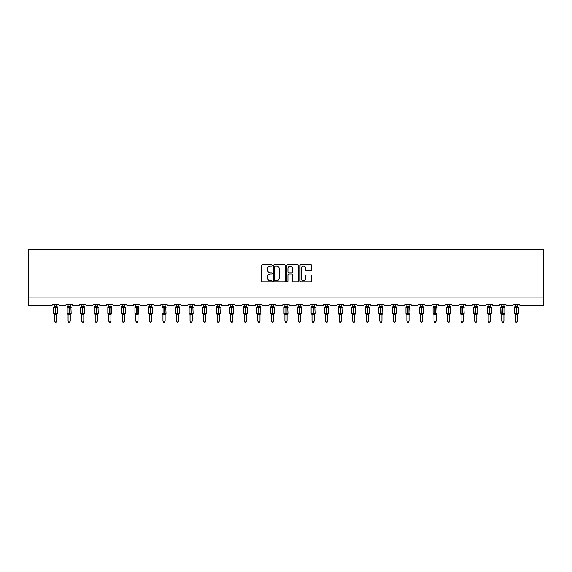 <?xml version="1.0" encoding="UTF-8"?>
<svg xmlns="http://www.w3.org/2000/svg" width="572" height="572" viewBox="0 0 572 572"><rect width="100%" height="100%" fill="white"/><g stroke="black" fill="none" stroke-linecap="round" stroke-linejoin="round"><path stroke-width="0.86" d="M272.1 265.451A0.593 0.593 0 0 0 271.507 264.857L262.441 264.857A0.851 0.851 0 0 0 261.59 265.708L261.59 281.059A0.851 0.851 0 0 0 262.441 281.91L271.507 281.91A0.593 0.593 0 0 0 272.1 281.31A0.593 0.593 0 0 0 271.507 280.716L270.334 280.716A2.731 2.731 0 0 1 267.603 277.985L267.603 276.705A2.731 2.731 0 0 1 270.334 273.981L271.507 273.981A0.593 0.593 0 0 0 272.1 273.38A0.593 0.593 0 0 0 271.507 272.787L270.334 272.787A2.731 2.731 0 0 1 267.603 270.055L267.603 268.776A2.731 2.731 0 0 1 270.334 266.052L271.507 266.052A0.593 0.593 0 0 0 272.1 265.451M310.918 270.863A0.851 0.851 0 0 0 311.776 270.013L311.776 265.708A0.851 0.851 0 0 0 310.918 264.857L300.858 264.857A0.851 0.851 0 0 0 300.007 265.708L300.007 281.059A0.851 0.851 0 0 0 300.858 281.91L310.918 281.91A0.851 0.851 0 0 0 311.776 281.059L311.776 275.854A0.851 0.851 0 0 0 310.918 275.003L306.613 275.003A0.851 0.851 0 0 0 305.763 275.854L305.763 278.435A2.281 2.281 0 0 1 303.482 280.716A2.281 2.281 0 0 1 301.201 278.435L301.201 268.332A2.281 2.281 0 0 1 303.482 266.052A2.281 2.281 0 0 1 305.763 268.332L305.763 270.013A0.851 0.851 0 0 0 306.613 270.863L310.918 270.863M543.4 297.054L543.4 249.707L28.6 249.707L28.6 305.741L51.187 305.741A1.301 1.301 0 0 0 52.488 304.44L58.744 304.44A1.301 1.301 0 0 0 60.046 305.741L64.736 305.741A1.301 1.301 0 0 0 66.045 304.44L72.294 304.44A1.301 1.301 0 0 0 73.602 305.741L78.292 305.741A1.301 1.301 0 0 0 79.594 304.44L85.85 304.44A1.301 1.301 0 0 0 87.151 305.741L91.842 305.741A1.301 1.301 0 0 0 93.143 304.44L99.399 304.44A1.301 1.301 0 0 0 100.701 305.741L105.391 305.741A1.301 1.301 0 0 0 106.699 304.44L112.956 304.44A1.301 1.301 0 0 0 114.257 305.741L118.947 305.741A1.301 1.301 0 0 0 120.249 304.44L126.505 304.44A1.301 1.301 0 0 0 127.806 305.741L132.497 305.741A1.301 1.301 0 0 0 133.798 304.44L140.054 304.44A1.301 1.301 0 0 0 141.363 305.741L146.053 305.741A1.301 1.301 0 0 0 147.354 304.44L153.611 304.44A1.301 1.301 0 0 0 154.912 305.741L159.602 305.741A1.301 1.301 0 0 0 160.904 304.44L167.16 304.44A1.301 1.301 0 0 0 168.461 305.741L173.152 305.741A1.301 1.301 0 0 0 174.46 304.44L180.709 304.44A1.301 1.301 0 0 0 182.018 305.741L186.708 305.741A1.301 1.301 0 0 0 188.009 304.44L194.265 304.44A1.301 1.301 0 0 0 195.567 305.741L200.257 305.741A1.301 1.301 0 0 0 201.558 304.44L207.815 304.44A1.301 1.301 0 0 0 209.116 305.741L213.806 305.741A1.301 1.301 0 0 0 215.115 304.44L221.371 304.44A1.301 1.301 0 0 0 222.672 305.741L227.363 305.741A1.301 1.301 0 0 0 228.664 304.44L234.92 304.44A1.301 1.301 0 0 0 236.222 305.741L240.912 305.741A1.301 1.301 0 0 0 242.213 304.44L248.47 304.44A1.301 1.301 0 0 0 249.778 305.741L254.468 305.741A1.301 1.301 0 0 0 255.77 304.44L262.026 304.44A1.301 1.301 0 0 0 263.327 305.741L268.018 305.741A1.301 1.301 0 0 0 269.319 304.44L275.575 304.44A1.301 1.301 0 0 0 276.877 305.741L281.567 305.741A1.301 1.301 0 0 0 282.875 304.44L289.125 304.44A1.301 1.301 0 0 0 290.433 305.741L295.123 305.741A1.301 1.301 0 0 0 296.425 304.44L302.681 304.44A1.301 1.301 0 0 0 303.982 305.741L308.673 305.741A1.301 1.301 0 0 0 309.974 304.44L316.23 304.44A1.301 1.301 0 0 0 317.531 305.741L322.222 305.741A1.301 1.301 0 0 0 323.53 304.44L329.787 304.44A1.301 1.301 0 0 0 331.088 305.741L335.778 305.741A1.301 1.301 0 0 0 337.08 304.44L343.336 304.44A1.301 1.301 0 0 0 344.637 305.741L349.328 305.741A1.301 1.301 0 0 0 350.629 304.44L356.885 304.44A1.301 1.301 0 0 0 358.194 305.741L362.884 305.741A1.301 1.301 0 0 0 364.185 304.44L370.442 304.44A1.301 1.301 0 0 0 371.743 305.741L376.433 305.741A1.301 1.301 0 0 0 377.734 304.44L383.991 304.44A1.301 1.301 0 0 0 385.292 305.741L389.982 305.741A1.301 1.301 0 0 0 391.291 304.44L397.54 304.44A1.301 1.301 0 0 0 398.848 305.741L403.539 305.741A1.301 1.301 0 0 0 404.84 304.44L411.096 304.44A1.301 1.301 0 0 0 412.398 305.741L417.088 305.741A1.301 1.301 0 0 0 418.389 304.44L424.646 304.44A1.301 1.301 0 0 0 425.947 305.741L430.637 305.741A1.301 1.301 0 0 0 431.946 304.44L438.202 304.44A1.301 1.301 0 0 0 439.503 305.741L444.194 305.741A1.301 1.301 0 0 0 445.495 304.44L451.751 304.44A1.301 1.301 0 0 0 453.053 305.741L457.743 305.741A1.301 1.301 0 0 0 459.044 304.44L465.301 304.44A1.301 1.301 0 0 0 466.609 305.741L471.299 305.741A1.301 1.301 0 0 0 472.601 304.44L478.857 304.44A1.301 1.301 0 0 0 480.158 305.741L484.849 305.741A1.301 1.301 0 0 0 486.15 304.44L492.406 304.44A1.301 1.301 0 0 0 493.707 305.741L498.398 305.741A1.301 1.301 0 0 0 499.706 304.44L505.955 304.44A1.301 1.301 0 0 0 507.264 305.741L511.954 305.741A1.301 1.301 0 0 0 513.256 304.44L519.512 304.44A1.301 1.301 0 0 0 520.813 305.741L543.4 305.741L543.4 297.054L28.6 297.054M285.256 265.708A0.851 0.851 0 0 0 284.398 264.857L274.338 264.857A0.851 0.851 0 0 0 273.488 265.708L273.488 281.059A0.851 0.851 0 0 0 274.338 281.91L284.398 281.91A0.851 0.851 0 0 0 285.256 281.059L285.256 265.708M287.602 264.857L297.662 264.857A0.851 0.851 0 0 1 298.512 265.708L298.512 281.059A0.851 0.851 0 0 1 297.662 281.91L293.357 281.91A0.851 0.851 0 0 1 292.499 281.059L292.499 274.832A0.851 0.851 0 0 0 291.648 273.981L288.796 273.981A0.851 0.851 0 0 0 287.938 274.832L287.938 281.31A0.593 0.593 0 0 1 287.344 281.91A0.593 0.593 0 0 1 286.744 281.31L286.744 265.708A0.851 0.851 0 0 1 287.602 264.857M275.275 266.052A0.593 0.593 0 0 0 274.682 266.645L274.682 280.116A0.593 0.593 0 0 0 275.275 280.716L276.512 280.716A2.731 2.731 0 0 0 279.243 277.985L279.243 268.776A2.731 2.731 0 0 0 276.512 266.052L275.275 266.052M292.499 268.375A2.281 2.281 0 0 0 290.218 266.094A2.281 2.281 0 0 0 287.938 268.375L287.938 271.929A0.851 0.851 0 0 0 288.796 272.787L291.648 272.787A0.851 0.851 0 0 0 292.499 271.929L292.499 268.375M56.699 304.44L56.699 306.163A0.958 0.908 180 0 0 57.207 306.964L53.904 306.921A0.436 0.436 0 0 0 53.618 307.328L53.618 313.406A0.436 0.436 0 0 0 53.904 313.813L57.207 313.771A0.958 0.908 -0 0 0 56.699 314.571L54.533 314.571A0.958 0.908 -0 0 0 54.033 313.771L54.033 313.771M54.533 304.44L54.533 306.206L55.484 306.077L55.484 313.406L57.615 313.406L57.615 307.328L53.618 307.328L53.618 313.406L55.484 313.406L55.484 314.657M56.699 314.571L56.699 321.164L54.533 321.164L54.533 314.571M55.484 306.077L56.699 306.163M54.218 307.243L54.533 306.206M56.707 306.206L57.021 307.243L56.707 306.206M54.218 313.492L54.533 314.528M57.207 313.771L56.707 314.528M56.699 321.164L56.049 322.293L55.184 322.293L54.533 321.164M57.615 307.328L57.329 306.921A0.436 0.436 0 0 1 57.457 306.992M57.329 313.813L57.615 313.406A0.436 0.436 0 0 1 57.593 313.549M70.256 304.44L70.256 306.163A0.958 0.908 180 0 0 70.756 306.964L67.453 306.921A0.436 0.436 0 0 0 67.174 307.328L67.174 313.406A0.436 0.436 0 0 0 67.453 313.813L67.174 313.406L71.164 313.406L70.885 306.921A0.436 0.436 0 0 1 71.007 306.992M70.292 314.457L71.164 313.406A0.436 0.436 0 0 1 71.142 313.549M70.256 314.571L68.082 314.571A0.958 0.908 -0 0 0 67.582 313.771L70.756 313.771A0.958 0.908 -0 0 0 70.256 314.571L70.256 321.164L69.605 322.293L68.733 322.293L68.082 321.164L68.082 314.571M83.805 304.44L83.805 306.163A0.958 0.908 180 0 0 84.306 306.964L81.009 306.921A0.436 0.436 0 0 0 80.724 307.328L80.724 313.406A0.436 0.436 0 0 0 81.009 313.813L80.724 313.406L84.72 313.406L84.434 306.921A0.436 0.436 0 0 1 84.556 306.992M84.434 313.813L84.72 313.406A0.436 0.436 0 0 1 84.692 313.549M83.805 314.571L81.632 314.571A0.958 0.908 -0 0 0 81.131 313.771L84.306 313.771A0.958 0.908 -0 0 0 83.805 314.571L83.805 321.164L83.154 322.293L82.289 322.293L81.632 321.164L81.632 314.571M97.362 304.44L97.362 306.163A0.958 0.908 180 0 0 97.862 306.964L94.559 306.921A0.436 0.436 0 0 0 94.273 307.328L94.273 313.406A0.436 0.436 0 0 0 94.559 313.813L94.273 313.406L98.27 313.406L97.984 306.921A0.436 0.436 0 0 1 98.112 306.992M97.984 313.813L98.27 313.406A0.436 0.436 0 0 1 98.248 313.549M97.362 314.571L95.188 314.571A0.958 0.908 -0 0 0 94.687 313.771L97.862 313.771A0.958 0.908 -0 0 0 97.362 314.571L97.362 321.164L96.704 322.293L95.839 322.293L95.188 321.164L95.188 314.571M110.911 304.44L110.911 306.163A0.958 0.908 180 0 0 111.411 306.964L108.115 306.921A0.436 0.436 0 0 0 107.829 307.328L107.829 313.406A0.436 0.436 0 0 0 108.115 313.813L107.829 313.406L111.826 313.406L111.54 306.921A0.436 0.436 0 0 1 111.662 306.992M111.54 313.813L111.826 313.406A0.436 0.436 0 0 1 111.797 313.549M110.911 314.571L108.737 314.571A0.958 0.908 -0 0 0 108.237 313.771L111.411 313.771A0.958 0.908 -0 0 0 110.911 314.571L110.911 321.164L110.26 322.293L109.388 322.293L108.737 321.164L108.737 314.571M68.047 314.45L67.582 313.771M68.082 321.164L70.256 321.164M68.082 304.44L68.082 306.206L70.256 306.163M70.256 314.528L70.756 313.771M67.768 307.243L68.082 306.206M70.256 306.206L70.57 307.243L70.256 306.206M67.768 313.492L68.082 314.528M81.596 314.45L81.131 313.771M81.632 321.164L83.805 321.164M81.632 304.44L81.632 306.206L83.805 306.163M83.805 314.528L84.306 313.771M81.317 307.243L81.632 306.206M83.805 306.206L84.12 307.243L83.805 306.206M81.317 313.492L81.632 314.528M95.152 314.45L94.687 313.771M95.188 321.164L97.362 321.164M95.188 304.44L95.188 306.206L97.362 306.163M97.362 314.528L97.862 313.771M94.873 307.243L95.188 306.206M97.362 306.206L97.676 307.243L97.362 306.206M94.873 313.492L95.188 314.528M108.701 314.45L108.237 313.771M108.737 321.164L110.911 321.164M108.737 304.44L108.737 306.206L110.911 306.163M110.911 314.528L111.411 313.771M108.423 307.243L108.737 306.206M110.911 306.206L111.225 307.243L110.911 306.206M108.423 313.492L108.737 314.528M124.46 304.44L124.46 306.163A0.958 0.908 180 0 0 124.968 306.964L121.664 306.921A0.436 0.436 0 0 0 121.378 307.328L121.378 313.406A0.436 0.436 0 0 0 121.664 313.813L121.378 313.406L125.375 313.406L125.089 306.921A0.436 0.436 0 0 1 125.218 306.992M125.089 313.813L125.375 313.406A0.436 0.436 0 0 1 125.354 313.549M124.46 314.571L122.294 314.571A0.958 0.908 -0 0 0 121.786 313.771L124.968 313.771A0.958 0.908 -0 0 0 124.46 314.571L124.46 321.164L123.809 322.293L122.944 322.293L122.294 321.164L122.294 314.571M122.258 314.45L121.786 313.771M122.294 321.164L124.46 321.164M122.294 304.44L122.294 306.206L124.46 306.163M124.46 314.528L124.968 313.771M121.979 307.243L122.294 306.206M124.46 306.206L124.775 307.243L124.46 306.206M121.979 313.492L122.294 314.528M138.016 304.44L138.016 306.163A0.958 0.908 180 0 0 138.517 306.964L135.214 306.921A0.436 0.436 0 0 0 134.928 307.328L134.928 313.406A0.436 0.436 0 0 0 135.214 313.813L134.928 313.406L138.924 313.406L138.638 306.921A0.436 0.436 0 0 1 138.767 306.992M138.638 313.813L138.924 313.406A0.436 0.436 0 0 1 138.903 313.549M138.016 314.571L135.843 314.571A0.958 0.908 -0 0 0 135.342 313.771L138.517 313.771A0.958 0.908 -0 0 0 138.016 314.571L138.016 321.164L137.366 322.293L136.494 322.293L135.843 321.164L135.843 314.571M135.807 314.45L135.342 313.771M135.843 321.164L138.016 321.164M135.843 304.44L135.843 306.206L138.016 306.163M138.016 314.528L138.517 313.771M135.528 307.243L135.843 306.206M138.016 306.206L138.331 307.243L138.016 306.206M135.528 313.492L135.843 314.528M151.566 304.44L151.566 306.163A0.958 0.908 180 0 0 152.066 306.964L148.77 306.921A0.436 0.436 0 0 0 148.484 307.328L148.484 313.406A0.436 0.436 0 0 0 148.77 313.813L148.484 313.406L152.481 313.406L152.195 306.921A0.436 0.436 0 0 1 152.316 306.992M152.195 313.813L152.481 313.406A0.436 0.436 0 0 1 152.452 313.549M151.566 314.571L149.392 314.571A0.958 0.908 -0 0 0 148.892 313.771L152.066 313.771A0.958 0.908 -0 0 0 151.566 314.571L151.566 321.164L150.915 322.293L150.05 322.293L149.392 321.164L149.392 314.571M149.356 314.45L148.892 313.771M149.392 321.164L151.566 321.164M149.392 304.44L149.392 306.206L151.566 306.163M151.566 314.528L152.066 313.771M149.077 307.243L149.392 306.206M151.566 306.206L151.88 307.243L151.566 306.206M149.077 313.492L149.392 314.528M165.115 304.44L165.115 306.163A0.958 0.908 180 0 0 165.623 306.964L162.319 306.921A0.436 0.436 0 0 0 162.033 307.328L162.033 313.406A0.436 0.436 0 0 0 162.319 313.813L162.033 313.406L166.03 313.406L165.744 306.921A0.436 0.436 0 0 1 165.873 306.992M165.744 313.813L166.03 313.406A0.436 0.436 0 0 1 166.009 313.549M165.115 314.571L162.948 314.571A0.958 0.908 -0 0 0 162.448 313.771L165.623 313.771A0.958 0.908 -0 0 0 165.115 314.571L165.115 321.164L164.464 322.293L163.599 322.293L162.948 321.164L162.948 314.571M162.913 314.45L162.448 313.771M162.948 321.164L165.115 321.164M162.948 304.44L162.948 306.206L165.115 306.163M165.122 314.528L165.623 313.771M162.634 307.243L162.948 306.206M165.122 306.206L165.437 307.243L165.122 306.206M162.634 313.492L162.948 314.528M178.671 304.44L178.671 306.163A0.958 0.908 180 0 0 179.172 306.964L175.869 306.921A0.436 0.436 0 0 0 175.59 307.328L175.59 313.406A0.436 0.436 0 0 0 175.869 313.813L175.59 313.406L179.579 313.406L179.301 306.921A0.436 0.436 0 0 1 179.422 306.992M179.301 313.813L179.579 313.406A0.436 0.436 0 0 1 179.558 313.549M178.671 314.571L176.498 314.571A0.958 0.908 -0 0 0 175.997 313.771L179.172 313.771A0.958 0.908 -0 0 0 178.671 314.571L178.671 321.164L178.021 322.293L177.148 322.293L176.498 321.164L176.498 314.571M176.462 314.45L175.997 313.771M176.498 321.164L178.671 321.164M176.498 304.44L176.498 306.206L178.671 306.163M178.671 314.528L179.172 313.771M176.183 307.243L176.498 306.206M178.671 306.206L178.986 307.243L178.671 306.206M176.183 313.492L176.498 314.528M192.221 304.44L192.221 306.163A0.958 0.908 180 0 0 192.721 306.964L189.425 306.921A0.436 0.436 0 0 0 189.139 307.328L189.139 313.406A0.436 0.436 0 0 0 189.425 313.813L189.139 313.406L193.136 313.406L192.85 306.921A0.436 0.436 0 0 1 192.971 306.992M192.85 313.813L193.136 313.406A0.436 0.436 0 0 1 193.107 313.549M192.221 314.571L190.047 314.571A0.958 0.908 -0 0 0 189.547 313.771L192.721 313.771A0.958 0.908 -0 0 0 192.221 314.571L192.221 321.164L191.57 322.293L190.705 322.293L190.047 321.164L190.047 314.571M190.011 314.45L189.547 313.771M190.047 321.164L192.221 321.164M190.047 304.44L190.047 306.206L192.221 306.163M192.221 314.528L192.721 313.771M189.732 307.243L190.047 306.206M192.221 306.206L192.535 307.243L192.221 306.206M189.732 313.492L190.047 314.528M205.777 304.44L205.777 306.163A0.958 0.908 180 0 0 206.278 306.964L202.974 306.921A0.436 0.436 0 0 0 202.688 307.328L202.688 313.406A0.436 0.436 0 0 0 202.974 313.813L202.688 313.406L206.685 313.406L206.399 306.921A0.436 0.436 0 0 1 206.528 306.992M206.399 313.813L206.685 313.406A0.436 0.436 0 0 1 206.664 313.549M205.777 314.571L203.603 314.571A0.958 0.908 -0 0 0 203.103 313.771L206.278 313.771A0.958 0.908 -0 0 0 205.777 314.571L205.777 321.164L205.119 322.293L204.254 322.293L203.603 321.164L203.603 314.571M203.568 314.45L203.103 313.771M203.603 321.164L205.777 321.164M203.603 304.44L203.603 306.206L205.777 306.163M205.777 314.528L206.278 313.771M203.289 307.243L203.603 306.206M205.777 306.206L206.092 307.243L205.777 306.206M203.289 313.492L203.603 314.528M219.326 304.44L219.326 306.163A0.958 0.908 180 0 0 219.827 306.964L216.531 306.921A0.436 0.436 0 0 0 216.245 307.328L216.245 313.406A0.436 0.436 0 0 0 216.531 313.813L216.245 313.406L220.241 313.406L219.955 306.921A0.436 0.436 0 0 1 220.077 306.992M219.955 313.813L220.241 313.406A0.436 0.436 0 0 1 220.213 313.549M219.326 314.571L217.153 314.571A0.958 0.908 -0 0 0 216.652 313.771L219.827 313.771A0.958 0.908 -0 0 0 219.326 314.571L219.326 321.164L218.676 322.293L217.803 322.293L217.153 321.164L217.153 314.571M217.117 314.45L216.652 313.771M217.153 321.164L219.326 321.164M217.153 304.44L217.153 306.206L219.326 306.163M219.326 314.528L219.827 313.771M216.838 307.243L217.153 306.206M219.326 306.206L219.641 307.243L219.326 306.206M216.838 313.492L217.153 314.528M232.875 304.44L232.875 306.163A0.958 0.908 180 0 0 233.383 306.964L230.08 306.921A0.436 0.436 0 0 0 229.794 307.328L229.794 313.406A0.436 0.436 0 0 0 230.08 313.813L229.794 313.406L233.791 313.406L233.505 306.921A0.436 0.436 0 0 1 233.633 306.992M233.505 313.813L233.791 313.406A0.436 0.436 0 0 1 233.769 313.549M232.875 314.571L230.709 314.571A0.958 0.908 -0 0 0 230.201 313.771L233.383 313.771A0.958 0.908 -0 0 0 232.875 314.571L232.875 321.164L232.225 322.293L231.36 322.293L230.709 321.164L230.709 314.571M230.673 314.45L230.201 313.771M230.709 321.164L232.875 321.164M230.709 304.44L230.709 306.206L232.875 306.163M232.875 314.528L233.383 313.771M230.394 307.243L230.709 306.206M232.875 306.206L233.19 307.243L232.875 306.206M230.394 313.492L230.709 314.528M246.432 304.44L246.432 306.163A0.958 0.908 180 0 0 246.932 306.964L243.629 306.921A0.436 0.436 0 0 0 243.343 307.328L243.343 313.406A0.436 0.436 0 0 0 243.629 313.813L243.343 313.406L247.34 313.406L247.054 306.921A0.436 0.436 0 0 1 247.183 306.992M247.054 313.813L247.34 313.406A0.436 0.436 0 0 1 247.318 313.549M246.432 314.571L244.258 314.571A0.958 0.908 -0 0 0 243.758 313.771L246.932 313.771A0.958 0.908 -0 0 0 246.432 314.571L246.432 321.164L245.781 322.293L244.909 322.293L244.258 321.164L244.258 314.571M244.223 314.45L243.758 313.771M244.258 321.164L246.432 321.164M244.258 304.44L244.258 306.206L246.432 306.163M246.432 314.528L246.932 313.771M243.944 307.243L244.258 306.206M246.432 306.206L246.746 307.243L246.432 306.206M243.944 313.492L244.258 314.528M257.307 313.771L260.482 313.771A0.958 0.908 -0 0 0 259.981 314.571L259.981 321.164L257.808 321.164L257.808 314.571A0.958 0.908 -0 0 0 257.307 313.771L256.899 313.406A0.436 0.436 0 0 0 257.185 313.813L256.899 313.406L260.896 313.406L260.61 306.921A0.436 0.436 0 0 1 260.753 307.007M256.899 313.406L256.899 307.328A0.436 0.436 0 0 1 257.185 306.921L256.899 307.328L258.766 307.328L258.766 306.935L257.185 306.921L256.899 307.328L256.899 313.406M259.981 306.163L259.981 306.163A0.958 0.908 180 0 0 260.482 306.964L258.766 306.935L258.766 306.077L259.981 306.206L259.981 304.44M259.981 314.571L257.808 314.571M257.808 304.44L257.808 306.206L258.766 306.077M257.493 307.243L257.808 306.206M259.981 306.206L260.296 307.243L259.981 306.206M257.493 313.492L257.808 314.528M260.296 313.492L259.981 314.528M259.981 321.164L259.33 322.293L258.465 322.293L257.808 321.164M270.863 313.771L274.038 313.771A0.958 0.908 -0 0 0 273.53 314.571L273.53 321.164L271.364 321.164L271.364 314.571A0.958 0.908 -0 0 0 270.863 313.771L270.449 313.406A0.436 0.436 0 0 0 270.735 313.813L270.449 313.406L274.446 313.406L274.16 306.921A0.436 0.436 0 0 1 274.31 307.007M270.449 313.406L270.449 307.328A0.436 0.436 0 0 1 270.735 306.921L270.449 307.328L272.315 307.328L272.315 306.935L270.735 306.921L270.449 307.328L270.449 313.406M273.53 306.163L273.53 306.163A0.958 0.908 180 0 0 274.038 306.964L272.315 306.935L272.315 306.077L273.538 306.206L273.53 304.44M273.53 314.571L271.364 314.571M271.364 304.44L271.364 306.206L272.315 306.077M273.538 314.528L274.038 313.771M271.049 307.243L271.364 306.206M273.538 306.206L273.852 307.243L273.538 306.206M271.049 313.492L271.364 314.528M273.53 321.164L272.88 322.293L272.015 322.293L271.364 321.164M284.413 313.771L287.587 313.771A0.958 0.908 -0 0 0 287.087 314.571L287.087 321.164L284.913 321.164L284.913 314.571A0.958 0.908 -0 0 0 284.413 313.771L284.005 313.406A0.436 0.436 0 0 0 284.284 313.813L284.005 313.406L287.995 313.406L287.716 306.921A0.436 0.436 0 0 1 287.859 307.007M284.005 313.406L284.005 307.328A0.436 0.436 0 0 1 284.284 306.921L284.005 307.328L285.871 307.328L285.871 306.935L284.284 306.921L284.005 307.328L284.005 313.406M287.087 306.163L287.087 306.163A0.958 0.908 180 0 0 287.587 306.964L285.871 306.935L285.871 306.077L287.087 306.206L287.087 304.44M287.087 314.571L284.913 314.571M284.913 304.44L284.913 306.206L285.871 306.077M287.087 314.528L287.587 313.771M284.599 307.243L284.913 306.206M287.087 306.206L287.401 307.243L287.087 306.206M284.599 313.492L284.913 314.528M287.087 321.164L286.436 322.293L285.564 322.293L284.913 321.164M297.962 313.771L301.137 313.771A0.958 0.908 -0 0 0 300.636 314.571L300.636 321.164L298.47 321.164L298.47 314.571A0.958 0.908 -0 0 0 297.962 313.771L297.554 313.406A0.436 0.436 0 0 0 297.84 313.813L297.554 313.406L301.551 313.406L301.265 306.921A0.436 0.436 0 0 1 301.408 307.007M297.554 313.406L297.554 307.328A0.436 0.436 0 0 1 297.84 306.921L297.554 307.328L299.421 307.328L299.421 306.935L297.84 306.921L297.554 307.328L297.554 313.406M300.636 306.163L300.636 306.163A0.958 0.908 180 0 0 301.137 306.964L299.421 306.935L299.421 306.077L300.636 306.206L300.636 304.44M300.636 314.571L298.47 314.571M298.47 304.44L298.462 306.206L299.421 306.077M300.636 314.528L301.137 313.771M298.148 307.243L298.462 306.206M300.636 306.206L300.951 307.243L300.636 306.206M298.148 313.492L298.462 314.528M300.636 321.164L299.985 322.293L299.12 322.293L298.47 321.164M311.518 313.771L314.693 313.771A0.958 0.908 -0 0 0 314.192 314.571L314.192 321.164L312.019 321.164L312.019 314.571A0.958 0.908 -0 0 0 311.518 313.771L311.104 313.406A0.436 0.436 0 0 0 311.39 313.813L311.104 313.406L315.1 313.406L314.815 306.921A0.436 0.436 0 0 1 314.965 307.007M311.104 313.406L311.104 307.328A0.436 0.436 0 0 1 311.39 306.921L311.104 307.328L312.977 307.328L312.977 306.935L311.39 306.921L311.104 307.328L311.104 313.406M314.192 306.163L314.192 306.163A0.958 0.908 180 0 0 314.693 306.964L312.977 306.935L312.977 306.077L314.192 306.206L314.192 304.44M314.192 314.571L312.019 314.571M312.019 304.44L312.019 306.206L312.977 306.077M314.192 314.528L314.693 313.771M311.704 307.243L312.019 306.206M314.192 306.206L314.507 307.243L314.192 306.206M311.704 313.492L312.019 314.528M314.192 321.164L313.535 322.293L312.669 322.293L312.019 321.164M325.068 313.771L328.242 313.771A0.958 0.908 -0 0 0 327.742 314.571L327.742 321.164L325.568 321.164L325.568 314.571A0.958 0.908 -0 0 0 325.068 313.771L324.66 313.406A0.436 0.436 0 0 0 324.946 313.813L324.66 313.406L328.657 313.406L328.371 306.921A0.436 0.436 0 0 1 328.514 307.007M324.66 313.406L324.66 307.328A0.436 0.436 0 0 1 324.946 306.921L324.66 307.328L326.526 307.328L326.526 306.935L324.946 306.921L324.66 307.328L324.66 313.406M327.742 306.163L327.742 306.163A0.958 0.908 180 0 0 328.242 306.964L326.526 306.935L326.526 306.077L327.742 306.206L327.742 304.44M327.742 314.571L325.568 314.571M325.568 304.44L325.568 306.206L326.526 306.077M327.742 314.528L328.242 313.771M325.253 307.243L325.568 306.206M327.742 306.206L328.056 307.243L327.742 306.206M325.253 313.492L325.568 314.528M327.742 321.164L327.091 322.293L326.219 322.293L325.568 321.164M338.617 313.771L341.799 313.771A0.958 0.908 -0 0 0 341.291 314.571L341.291 321.164L339.125 321.164L339.125 314.571A0.958 0.908 -0 0 0 338.617 313.771L338.209 313.406A0.436 0.436 0 0 0 338.495 313.813L338.209 313.406L342.206 313.406L341.92 306.921A0.436 0.436 0 0 1 342.07 307.007M338.209 313.406L338.209 307.328A0.436 0.436 0 0 1 338.495 306.921L338.209 307.328L340.075 307.328L340.075 306.935L338.495 306.921L338.209 307.328L338.209 313.406M341.291 306.163L341.291 306.163A0.958 0.908 180 0 0 341.799 306.964L340.075 306.935L340.075 306.077L341.291 306.206L341.291 304.44M341.291 314.571L339.125 314.571M339.125 304.44L339.125 306.206L340.075 306.077M341.291 314.528L341.799 313.771M338.81 307.243L339.125 306.206M341.291 306.206L341.606 307.243L341.291 306.206M338.81 313.492L339.125 314.528M341.291 321.164L340.64 322.293L339.775 322.293L339.125 321.164M352.173 313.771L355.348 313.771A0.958 0.908 -0 0 0 354.847 314.571L354.847 321.164L352.674 321.164L352.674 314.571A0.958 0.908 -0 0 0 352.173 313.771L351.759 313.406A0.436 0.436 0 0 0 352.045 313.813L351.759 313.406L355.755 313.406L355.469 306.921A0.436 0.436 0 0 1 355.62 307.007M351.759 313.406L351.759 307.328A0.436 0.436 0 0 1 352.045 306.921L351.759 307.328L353.632 307.328L353.632 306.935L352.045 306.921L351.759 307.328L351.759 313.406M354.847 306.163L354.847 306.163A0.958 0.908 180 0 0 355.348 306.964L353.632 306.935L353.632 306.077L354.847 306.206L354.847 304.44M354.847 314.571L352.674 314.571M352.674 304.44L352.674 306.206L353.632 306.077M354.847 314.528L355.348 313.771M352.359 307.243L352.674 306.206M354.847 306.206L355.162 307.243L354.847 306.206M352.359 313.492L352.674 314.528M354.847 321.164L354.197 322.293L353.324 322.293L352.674 321.164M365.722 313.771L368.897 313.771A0.958 0.908 -0 0 0 368.397 314.571L368.397 321.164L366.223 321.164L366.223 314.571A0.958 0.908 -0 0 0 365.722 313.771L365.315 313.406A0.436 0.436 0 0 0 365.601 313.813L365.315 313.406L369.312 313.406L369.026 306.921A0.436 0.436 0 0 1 369.169 307.007M365.315 313.406L365.315 307.328A0.436 0.436 0 0 1 365.601 306.921L365.315 307.328L367.181 307.328L367.181 306.935L365.601 306.921L365.315 307.328L365.315 313.406M368.397 306.163L368.397 306.163A0.958 0.908 180 0 0 368.897 306.964L367.181 306.935L367.181 306.077L368.397 306.206L368.397 304.44M368.397 314.571L366.223 314.571M366.223 304.44L366.223 306.206L367.181 306.077M368.397 314.528L368.897 313.771M365.908 307.243L366.223 306.206M368.397 306.206L368.711 307.243L368.397 306.206M365.908 313.492L366.223 314.528M368.397 321.164L367.746 322.293L366.881 322.293L366.223 321.164M379.279 313.771L382.453 313.771A0.958 0.908 -0 0 0 381.953 314.571L381.953 321.164L379.779 321.164L379.779 314.571A0.958 0.908 -0 0 0 379.279 313.771L378.864 313.406A0.436 0.436 0 0 0 379.15 313.813L378.864 313.406L382.861 313.406L382.575 306.921A0.436 0.436 0 0 1 382.725 307.007M378.864 313.406L378.864 307.328A0.436 0.436 0 0 1 379.15 306.921L378.864 307.328L380.73 307.328L380.73 306.935L379.15 306.921L378.864 307.328L378.864 313.406M381.953 306.163L381.953 306.163A0.958 0.908 180 0 0 382.453 306.964L380.73 306.935L380.73 306.077L381.953 306.206L381.953 304.44M381.953 314.571L379.779 314.571M379.779 304.44L379.779 306.206L380.73 306.077M381.953 314.528L382.453 313.771M379.465 307.243L379.779 306.206M381.953 306.206L382.268 307.243L381.953 306.206M379.465 313.492L379.779 314.528M381.953 321.164L381.295 322.293L380.43 322.293L379.779 321.164M392.828 313.771L396.003 313.771A0.958 0.908 -0 0 0 395.502 314.571L395.502 321.164L393.329 321.164L393.329 314.571A0.958 0.908 -0 0 0 392.828 313.771L392.421 313.406A0.436 0.436 0 0 0 392.699 313.813L392.421 313.406L396.41 313.406L396.131 306.921A0.436 0.436 0 0 1 396.274 307.007M392.421 313.406L392.421 307.328A0.436 0.436 0 0 1 392.699 306.921L392.421 307.328L394.287 307.328L394.287 306.935L392.699 306.921L392.421 307.328L392.421 313.406M395.502 306.163L395.502 306.163A0.958 0.908 180 0 0 396.003 306.964L394.287 306.935L394.287 306.077L395.502 306.206L395.502 304.44M395.502 314.571L393.329 314.571M393.329 304.44L393.329 306.206L394.287 306.077M395.502 314.528L396.003 313.771M393.014 307.243L393.329 306.206M395.502 306.206L395.817 307.243L395.502 306.206M393.014 313.492L393.329 314.528M395.502 321.164L394.852 322.293L393.979 322.293L393.329 321.164M406.377 313.771L409.552 313.771A0.958 0.908 -0 0 0 409.051 314.571L409.051 321.164L406.885 321.164L406.885 314.571A0.958 0.908 -0 0 0 406.377 313.771L405.97 313.406A0.436 0.436 0 0 0 406.256 313.813L405.97 313.406L409.967 313.406L409.681 306.921A0.436 0.436 0 0 1 409.824 307.007M405.97 313.406L405.97 307.328A0.436 0.436 0 0 1 406.256 306.921L405.97 307.328L407.836 307.328L407.836 306.935L406.256 306.921L405.97 307.328L405.97 313.406M409.051 306.163L409.051 306.163A0.958 0.908 180 0 0 409.552 306.964L407.836 306.935L407.836 306.077L409.051 306.206L409.051 304.44M409.051 314.571L406.885 314.571M406.885 304.44L406.878 306.206L407.836 306.077M409.051 314.528L409.552 313.771M406.563 307.243L406.878 306.206M409.051 306.206L409.366 307.243L409.051 306.206M406.563 313.492L406.878 314.528M409.051 321.164L408.401 322.293L407.536 322.293L406.885 321.164M419.934 313.771L423.108 313.771A0.958 0.908 -0 0 0 422.608 314.571L422.608 321.164L420.434 321.164L420.434 314.571A0.958 0.908 -0 0 0 419.934 313.771L419.519 313.406A0.436 0.436 0 0 0 419.805 313.813L419.519 313.406L423.516 313.406L423.23 306.921A0.436 0.436 0 0 1 423.38 307.007M419.519 313.406L419.519 307.328A0.436 0.436 0 0 1 419.805 306.921L419.519 307.328L421.392 307.328L421.392 306.935L419.805 306.921L419.519 307.328L419.519 313.406M422.608 306.163L422.608 306.163A0.958 0.908 180 0 0 423.108 306.964L421.392 306.935L421.392 306.077L422.608 306.206L422.608 304.44M422.608 314.571L420.434 314.571M420.434 304.44L420.434 306.206L421.392 306.077M422.608 314.528L423.108 313.771M420.12 307.243L420.434 306.206M422.608 306.206L422.922 307.243L422.608 306.206M420.12 313.492L420.434 314.528M422.608 321.164L421.95 322.293L421.085 322.293L420.434 321.164M433.483 313.771L436.658 313.771A0.958 0.908 -0 0 0 436.157 314.571L436.157 321.164L433.984 321.164L433.984 314.571A0.958 0.908 -0 0 0 433.483 313.771L433.076 313.406A0.436 0.436 0 0 0 433.361 313.813L433.076 313.406L437.072 313.406L436.786 306.921A0.436 0.436 0 0 1 436.929 307.007M433.076 313.406L433.076 307.328A0.436 0.436 0 0 1 433.361 306.921L433.076 307.328L434.942 307.328L434.942 306.935L433.361 306.921L433.076 307.328L433.076 313.406M436.157 306.163L436.157 306.163A0.958 0.908 180 0 0 436.658 306.964L434.942 306.935L434.942 306.077L436.157 306.206L436.157 304.44M436.157 314.571L433.984 314.571M433.984 304.44L433.984 306.206L434.942 306.077M436.157 314.528L436.658 313.771M433.669 307.243L433.984 306.206M436.157 306.206L436.472 307.243L436.157 306.206M433.669 313.492L433.984 314.528M436.157 321.164L435.507 322.293L434.634 322.293L433.984 321.164M447.032 313.771L450.214 313.771A0.958 0.908 -0 0 0 449.706 314.571L449.706 321.164L447.54 321.164L447.54 314.571A0.958 0.908 -0 0 0 447.032 313.771L446.625 313.406A0.436 0.436 0 0 0 446.911 313.813L446.625 313.406L450.622 313.406L450.336 306.921A0.436 0.436 0 0 1 450.486 307.007M446.625 313.406L446.625 307.328A0.436 0.436 0 0 1 446.911 306.921L446.625 307.328L448.491 307.328L448.491 306.935L446.911 306.921L446.625 307.328L446.625 313.406M449.706 306.163L449.706 306.163A0.958 0.908 180 0 0 450.214 306.964L448.491 306.935L448.491 306.077L449.706 306.206L449.706 304.44M449.706 314.571L447.54 314.571M447.54 304.44L447.54 306.206L448.491 306.077M449.706 314.528L450.214 313.771M447.225 307.243L447.54 306.206M449.706 306.206L450.021 307.243L449.706 306.206M447.225 313.492L447.54 314.528M449.706 321.164L449.056 322.293L448.191 322.293L447.54 321.164M460.589 313.771L463.763 313.771A0.958 0.908 -0 0 0 463.263 314.571L463.263 321.164L461.089 321.164L461.089 314.571A0.958 0.908 -0 0 0 460.589 313.771L460.174 313.406A0.436 0.436 0 0 0 460.46 313.813L460.174 313.406L464.171 313.406L463.885 306.921A0.436 0.436 0 0 1 464.035 307.007M460.174 313.406L460.174 307.328A0.436 0.436 0 0 1 460.46 306.921L460.174 307.328L462.047 307.328L462.047 306.935L460.46 306.921L460.174 307.328L460.174 313.406M463.263 306.163L463.263 306.163A0.958 0.908 180 0 0 463.763 306.964L462.047 306.935L462.047 306.077L463.263 306.206L463.263 304.44M463.263 314.571L461.089 314.571M461.089 304.44L461.089 306.206L462.047 306.077M460.775 307.243L461.089 306.206M463.263 306.206L463.577 307.243L463.263 306.206M460.775 313.492L461.089 314.528M463.577 313.492L463.263 314.528M463.263 321.164L462.612 322.293L461.74 322.293L461.089 321.164M474.603 314.45L474.016 313.813L475.597 313.799L475.597 313.406L473.73 313.406A0.436 0.436 0 0 0 474.016 313.813L473.73 307.328A0.436 0.436 0 0 1 474.016 306.921L473.73 307.328L475.597 307.328L475.597 306.935L474.016 306.921L474.638 306.02M474.638 314.571L474.638 321.164L476.812 321.164L476.812 314.528L474.638 314.571A0.958 0.908 -0 0 0 474.138 313.771M476.812 306.163L476.812 306.163A0.958 0.908 180 0 0 477.313 306.964L475.597 306.935L475.597 306.077L476.812 306.206L476.812 304.44M475.597 314.657L475.597 313.799L477.313 313.771A0.958 0.908 -0 0 0 476.812 314.571M477.727 313.406L477.727 307.328L475.597 307.328L475.597 313.406L477.727 313.406L476.848 314.457M474.638 304.44L474.638 306.206L475.597 306.077M476.812 314.528L477.313 313.771M474.324 307.243L474.638 306.206M476.812 306.206L477.127 307.243L476.812 306.206M474.324 313.492L474.638 314.528M476.812 321.164L476.161 322.293L475.296 322.293L474.638 321.164M488.159 314.45L487.566 313.813L489.146 313.799L489.146 313.406L487.28 313.406A0.436 0.436 0 0 0 487.566 313.813L487.28 307.328A0.436 0.436 0 0 1 487.566 306.921L487.28 307.328L489.146 307.328L489.146 306.935L487.566 306.921L488.195 306.02M488.195 314.571L488.195 321.164L490.368 321.164L490.368 314.528L488.195 314.571A0.958 0.908 -0 0 0 487.694 313.771M490.368 306.163L490.368 306.163A0.958 0.908 180 0 0 490.869 306.964L489.146 306.935L489.146 306.077L490.368 306.206L490.368 304.44M489.146 314.657L489.146 313.799L490.869 313.771A0.958 0.908 -0 0 0 490.368 314.571M491.276 313.406L491.276 307.328L489.146 307.328L489.146 313.406L491.276 313.406L490.404 314.457M488.195 304.44L488.195 306.206L489.146 306.077M490.368 314.528L490.869 313.771M487.88 307.243L488.195 306.206M490.368 306.206L490.683 307.243L490.368 306.206M487.88 313.492L488.195 314.528M490.368 321.164L489.711 322.293L488.846 322.293L488.195 321.164M501.708 314.45L501.115 313.813L502.702 313.799L502.702 313.406L500.836 313.406A0.436 0.436 0 0 0 501.115 313.813L500.836 307.328A0.436 0.436 0 0 1 501.115 306.921L500.836 307.328L502.702 307.328L502.702 306.935L501.115 306.921L501.744 306.02M501.744 314.571L501.744 321.164L503.918 321.164L503.918 314.528L501.744 314.571A0.958 0.908 -0 0 0 501.244 313.771M503.918 306.163L503.918 306.163A0.958 0.908 180 0 0 504.418 306.964L502.702 306.935L502.702 306.077L503.918 306.206L503.918 304.44M502.702 314.657L502.702 313.799L504.418 313.771A0.958 0.908 -0 0 0 503.918 314.571M504.826 313.406L504.826 307.328L502.702 307.328L502.702 313.406L504.826 313.406L503.953 314.457M501.744 304.44L501.744 306.206L502.702 306.077M503.918 314.528L504.418 313.771M501.429 307.243L501.744 306.206M503.918 306.206L504.232 307.243L503.918 306.206M501.429 313.492L501.744 314.528M503.918 321.164L503.267 322.293L502.395 322.293L501.744 321.164M515.258 314.45L514.671 313.813L516.251 313.799L516.251 313.406L514.385 313.406A0.436 0.436 0 0 0 514.671 313.813L514.385 307.328A0.436 0.436 0 0 1 514.671 306.921L514.385 307.328L516.251 307.328L516.251 306.935L514.671 306.921L515.301 306.02M515.301 314.571L515.301 321.164L517.467 321.164L517.467 314.528L515.301 314.571A0.958 0.908 -0 0 0 514.793 313.771M517.467 306.163L517.467 306.163A0.958 0.908 180 0 0 517.967 306.964L516.251 306.935L516.251 306.077L517.467 306.206L517.467 304.44M516.251 314.657L516.251 313.799L517.967 313.771A0.958 0.908 -0 0 0 517.467 314.571M518.382 313.406L518.382 307.328L516.251 307.328L516.251 313.406L518.382 313.406L517.503 314.457M515.301 304.44L515.293 306.206L516.251 306.077M517.467 314.528L517.967 313.771M514.979 307.243L515.293 306.206M517.467 306.206L517.782 307.243L517.467 306.206M514.979 313.492L515.293 314.528M517.467 321.164L516.816 322.293L515.951 322.293L515.301 321.164M55.749 314.657L55.749 306.077M54.033 306.964A0.958 0.908 180 0 0 54.533 306.163M69.04 306.077L69.04 307.328L67.174 307.328L68.082 306.02M71.164 307.328L69.04 307.328L69.04 314.657M69.298 314.657L69.298 306.077M67.582 306.964A0.958 0.908 180 0 0 68.082 306.163M82.59 306.077L82.59 307.328L80.724 307.328L81.632 306.02M84.72 307.328L82.59 307.328L82.59 314.657M82.854 314.657L82.854 306.077M81.131 306.964A0.958 0.908 180 0 0 81.632 306.163M96.146 306.077L96.146 307.328L94.273 307.328L95.188 306.02M98.27 307.328L96.146 307.328L96.146 314.657M96.403 314.657L96.403 306.077M94.687 306.964A0.958 0.908 180 0 0 95.188 306.163M109.695 306.077L109.695 307.328L107.829 307.328L108.737 306.02M111.826 307.328L109.695 307.328L109.695 314.657M109.953 314.657L109.953 306.077M108.237 306.964A0.958 0.908 180 0 0 108.737 306.163M123.245 306.077L123.245 307.328L121.378 307.328L122.294 306.02M125.375 307.328L123.245 307.328L123.245 314.657M123.509 314.657L123.509 306.077M121.786 306.964A0.958 0.908 180 0 0 122.294 306.163M136.801 306.077L136.801 307.328L134.928 307.328L135.843 306.02M138.924 307.328L136.801 307.328L136.801 314.657M137.058 314.657L137.058 306.077M135.342 306.964A0.958 0.908 180 0 0 135.843 306.163M150.35 306.077L150.35 307.328L148.484 307.328L149.392 306.02M152.481 307.328L150.35 307.328L150.35 314.657M150.608 314.657L150.608 306.077M148.892 306.964A0.958 0.908 180 0 0 149.392 306.163M163.899 306.077L163.899 307.328L162.033 307.328L162.948 306.02M166.03 307.328L163.899 307.328L163.899 314.657M164.164 314.657L164.164 306.077M162.448 306.964A0.958 0.908 180 0 0 162.948 306.163M177.456 306.077L177.456 307.328L175.59 307.328L176.498 306.02M179.579 307.328L177.456 307.328L177.456 314.657M177.713 314.657L177.713 306.077M175.997 306.964A0.958 0.908 180 0 0 176.498 306.163M191.005 306.077L191.005 307.328L189.139 307.328L190.047 306.02M193.136 307.328L191.005 307.328L191.005 314.657M191.27 314.657L191.27 306.077M189.547 306.964A0.958 0.908 180 0 0 190.047 306.163M204.561 306.077L204.561 307.328L202.688 307.328L203.603 306.02M206.685 307.328L204.561 307.328L204.561 314.657M204.819 314.657L204.819 306.077M203.103 306.964A0.958 0.908 180 0 0 203.603 306.163M218.111 306.077L218.111 307.328L216.245 307.328L217.153 306.02M220.241 307.328L218.111 307.328L218.111 314.657M218.368 314.657L218.368 306.077M216.652 306.964A0.958 0.908 180 0 0 217.153 306.163M231.66 306.077L231.66 307.328L229.794 307.328L230.709 306.02M233.791 307.328L231.66 307.328L231.66 314.657M231.925 314.657L231.925 306.077M230.201 306.964A0.958 0.908 180 0 0 230.709 306.163M245.216 306.077L245.216 307.328L243.343 307.328L244.258 306.02M247.34 307.328L245.216 307.328L245.216 314.657M245.474 314.657L245.474 306.077M243.758 306.964A0.958 0.908 180 0 0 244.258 306.163M260.896 307.328L258.766 307.328L258.766 314.657M259.023 314.657L259.023 306.077M257.307 306.964A0.958 0.908 180 0 0 257.808 306.163M274.446 307.328L272.315 307.328L272.315 314.657M272.579 314.657L272.579 306.077M270.863 306.964A0.958 0.908 180 0 0 271.364 306.163M287.995 307.328L285.871 307.328L285.871 314.657M286.129 314.657L286.129 306.077M284.413 306.964A0.958 0.908 180 0 0 284.913 306.163M301.551 307.328L299.421 307.328L299.421 314.657M299.685 314.657L299.685 306.077M297.962 306.964A0.958 0.908 180 0 0 298.47 306.163M315.1 307.328L312.977 307.328L312.977 314.657M313.234 314.657L313.234 306.077M311.518 306.964A0.958 0.908 180 0 0 312.019 306.163M328.657 307.328L326.526 307.328L326.526 314.657M326.784 314.657L326.784 306.077M325.068 306.964A0.958 0.908 180 0 0 325.568 306.163M342.206 307.328L340.075 307.328L340.075 314.657M340.34 314.657L340.34 306.077M338.617 306.964A0.958 0.908 180 0 0 339.125 306.163M355.755 307.328L353.632 307.328L353.632 314.657M353.889 314.657L353.889 306.077M352.173 306.964A0.958 0.908 180 0 0 352.674 306.163M369.312 307.328L367.181 307.328L367.181 314.657M367.438 314.657L367.438 306.077M365.722 306.964A0.958 0.908 180 0 0 366.223 306.163M382.861 307.328L380.73 307.328L380.73 314.657M380.995 314.657L380.995 306.077M379.279 306.964A0.958 0.908 180 0 0 379.779 306.163M396.41 307.328L394.287 307.328L394.287 314.657M394.544 314.657L394.544 306.077M392.828 306.964A0.958 0.908 180 0 0 393.329 306.163M409.967 307.328L407.836 307.328L407.836 314.657M408.101 314.657L408.101 306.077M406.377 306.964A0.958 0.908 180 0 0 406.885 306.163M423.516 307.328L421.392 307.328L421.392 314.657M421.65 314.657L421.65 306.077M419.934 306.964A0.958 0.908 180 0 0 420.434 306.163M437.072 307.328L434.942 307.328L434.942 314.657M435.199 314.657L435.199 306.077M433.483 306.964A0.958 0.908 180 0 0 433.984 306.163M450.622 307.328L448.491 307.328L448.491 314.657M448.755 314.657L448.755 306.077M447.032 306.964A0.958 0.908 180 0 0 447.54 306.163M464.171 307.328L462.047 307.328L462.047 314.657M462.305 314.657L462.305 306.077M460.589 306.964A0.958 0.908 180 0 0 461.089 306.163M475.854 314.657L475.854 306.077M474.138 306.964A0.958 0.908 180 0 0 474.638 306.163M489.41 314.657L489.41 306.077M487.694 306.964A0.958 0.908 180 0 0 488.195 306.163M502.96 314.657L502.96 306.077M501.244 306.964A0.958 0.908 180 0 0 501.744 306.163M516.516 314.657L516.516 306.077M514.793 306.964A0.958 0.908 180 0 0 515.301 306.163M53.618 307.328L54.533 306.02M57.329 306.921L56.699 306.02M53.618 313.406L54.497 314.45M67.174 313.406L67.174 307.328M70.885 306.921L70.256 306.02M80.724 313.406L80.724 307.328M84.434 306.921L83.805 306.02M94.273 313.406L94.273 307.328M97.984 306.921L97.362 306.02M107.829 313.406L107.829 307.328M111.54 306.921L110.911 306.02M121.378 313.406L121.378 307.328M125.089 306.921L124.46 306.02M134.928 313.406L134.928 307.328M138.638 306.921L138.016 306.02M148.484 313.406L148.484 307.328M152.195 306.921L151.566 306.02M162.033 313.406L162.033 307.328M165.744 306.921L165.115 306.02M175.59 313.406L175.59 307.328M179.301 306.921L178.671 306.02M189.139 313.406L189.139 307.328M192.85 306.921L192.221 306.02M202.688 313.406L202.688 307.328M206.399 306.921L205.777 306.02M216.245 313.406L216.245 307.328M219.955 306.921L219.326 306.02M229.794 313.406L229.794 307.328M233.505 306.921L232.875 306.02M243.343 313.406L243.343 307.328M247.054 306.921L246.432 306.02M260.017 314.457L260.896 313.406M257.772 314.45L257.185 313.813M257.185 306.921L257.808 306.02M260.61 306.921L259.981 306.02M273.573 314.457L274.446 313.406M271.328 314.45L270.735 313.813M270.735 306.921L271.364 306.02M274.16 306.921L273.53 306.02M287.123 314.457L287.995 313.406M284.877 314.45L284.284 313.813M284.284 306.921L284.913 306.02M287.716 306.921L287.087 306.02M300.672 314.457L301.551 313.406M298.427 314.45L297.84 313.813M297.84 306.921L298.47 306.02M301.265 306.921L300.636 306.02M314.228 314.457L315.1 313.406M311.983 314.45L311.39 313.813M311.39 306.921L312.019 306.02M314.815 306.921L314.192 306.02M327.777 314.457L328.657 313.406M325.532 314.45L324.946 313.813M324.946 306.921L325.568 306.02M328.371 306.921L327.742 306.02M341.327 314.457L342.206 313.406M339.089 314.45L338.495 313.813M338.495 306.921L339.125 306.02M341.92 306.921L341.291 306.02M354.883 314.457L355.755 313.406M352.638 314.45L352.045 313.813M352.045 306.921L352.674 306.02M355.469 306.921L354.847 306.02M368.432 314.457L369.312 313.406M366.187 314.45L365.601 313.813M365.601 306.921L366.223 306.02M369.026 306.921L368.397 306.02M381.989 314.457L382.861 313.406M379.744 314.45L379.15 313.813M379.15 306.921L379.779 306.02M382.575 306.921L381.953 306.02M395.538 314.457L396.41 313.406M393.293 314.45L392.699 313.813M392.699 306.921L393.329 306.02M396.131 306.921L395.502 306.02M409.087 314.457L409.967 313.406M406.842 314.45L406.256 313.813M406.256 306.921L406.885 306.02M409.681 306.921L409.051 306.02M422.644 314.457L423.516 313.406M420.399 314.45L419.805 313.813M419.805 306.921L420.434 306.02M423.23 306.921L422.608 306.02M436.193 314.457L437.072 313.406M433.948 314.45L433.361 313.813M433.361 306.921L433.984 306.02M436.786 306.921L436.157 306.02M449.742 314.457L450.622 313.406M447.504 314.45L446.911 313.813M446.911 306.921L447.54 306.02M450.336 306.921L449.706 306.02M463.299 314.457L464.171 313.406M461.053 314.45L460.46 313.813M460.46 306.921L461.089 306.02M463.885 306.921L463.263 306.02M473.73 313.406L473.73 307.328M476.812 306.02L477.727 307.328M487.28 313.406L487.28 307.328M490.368 306.02L491.276 307.328M500.836 313.406L500.836 307.328M503.918 306.02L504.826 307.328M514.385 313.406L514.385 307.328M517.467 306.02L518.382 307.328"/></g></svg>
